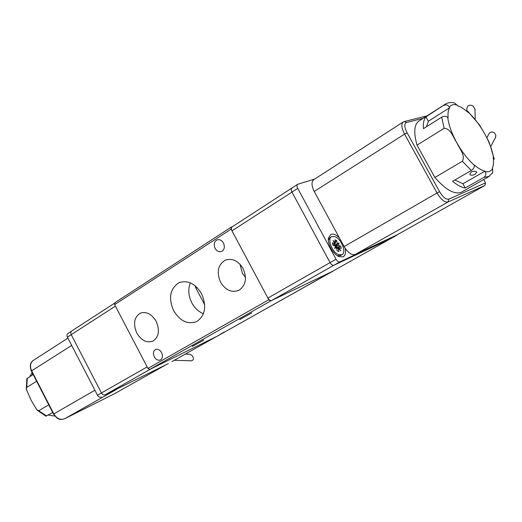 <?xml version="1.0" encoding="UTF-8"?>
<svg xmlns="http://www.w3.org/2000/svg" width="522" height="522" viewBox="0 0 522 522"><rect width="100%" height="100%" fill="white"/><g stroke="black" fill="none" stroke-linecap="round" stroke-linejoin="round"><path stroke-width="0.78" d="M192.272 346.425L203.802 340.109L192.272 346.425M239.702 319.608L251.904 312.9L239.702 319.608M223.462 243.024C225.067 246.893 224.447 249.705 221.615 251.46C219.038 252.257 216.871 251.226 215.11 248.368C213.505 244.472 214.137 241.653 217.022 239.911C219.573 239.161 221.72 240.198 223.462 243.024M161.598 352.631C163.008 355.906 162.649 358.32 160.528 359.873C158.159 360.774 156.071 359.762 154.277 356.846C152.861 353.557 153.227 351.136 155.38 349.59C157.735 348.722 159.804 349.733 161.598 352.631M201.557 293.729C206.888 306.283 205.29 315.542 196.761 321.513C187.796 324.775 180.09 321.174 173.63 310.694C168.208 297.853 170.022 288.509 179.072 282.67C187.763 279.87 195.254 283.557 201.557 293.729M190.334 282.878C187.868 289.227 188.37 295.896 191.835 302.89C194.719 308.163 198.588 311.764 203.443 313.709M243.069 268.51C247.226 278.324 245.803 285.606 238.808 290.363C231.644 292.94 225.563 290.212 220.558 282.187C216.343 272.164 217.909 264.824 225.269 260.165C232.244 257.901 238.176 260.687 243.069 268.51M240.035 264.256L242.338 273.117L245.484 277.436M156.143 321.317C159.973 330.322 158.942 336.905 153.044 341.055C146.839 343.274 141.429 340.605 136.823 333.056C132.953 323.921 134.082 317.304 140.216 313.207C146.297 311.21 151.608 313.911 156.143 321.317M114.957 302.669L114.612 304.62L231.089 229.165L231.168 227.174L232.205 226.809M231.089 229.165L268.797 299.745L270.716 300.946L333.186 271.022L236.72 325.245M333.395 270.84L217.478 336.064M114.612 304.62L147.961 368.415L149.853 369.406L217.413 336.096L224.153 331.992M195.039 285.723L195.913 288.17L204.709 304.776M291.778 188.129L232.133 226.855C231.135 227.605 231.083 228.936 231.977 230.841L267.89 298.055C269.111 300.046 270.396 300.848 271.734 300.457L332.468 271.355M332.357 271.42L391.115 238.391L333.91 265.248C332.625 265.587 331.339 264.706 330.061 262.612C331.339 264.706 332.625 265.587 333.91 265.248L391.115 238.391L396.727 235.233L339.881 261.868C338.602 262.194 337.316 261.307 336.031 259.206L297.729 188.377L291.968 192.096C291.002 190.106 290.995 188.749 291.928 188.031L292.131 187.946M297.527 184.403L291.928 188.031C290.995 188.749 291.002 190.106 291.968 192.096L330.061 262.612L267.89 298.055M345.153 248.328C346.086 252.707 345.401 255.539 343.104 256.824L339.059 256.635C333.225 254.495 327.092 243.533 328.501 237.778L330.935 234.352C333.388 233.536 336.207 234.711 339.391 237.875M231.977 230.841L291.968 192.096L330.061 262.612L336.031 259.206M397.151 234.802L391.219 238.332M297.729 188.377C296.757 186.374 296.744 185.016 297.677 184.305L314.714 179.039M168.28 363.651L105.183 394.782C103.747 395.278 102.501 394.665 101.451 392.962L71.227 334.661C70.496 332.997 70.679 331.757 71.788 330.955L72.016 330.844M71.612 331.065L67.964 333.434C66.855 334.243 66.666 335.476 67.397 337.14L97.483 395.219L101.451 392.962C102.501 394.665 103.747 395.278 105.183 394.782L150.943 368.865L216.526 336.533L172.156 361.478M101.216 397.033C99.78 397.523 98.534 396.922 97.483 395.219M114.422 303.275L71.788 330.955C70.679 331.757 70.496 332.997 71.227 334.661L101.451 392.962L147.165 366.894L115.401 306.133L67.397 337.14M340.546 255.532L337.421 255.773M335.104 236.727C341.558 238.998 346.804 252.831 341.897 254.762L338.654 254.69C332.168 252.544 326.837 238.515 331.744 236.629L335.104 236.727M328.351 240.179L330.119 237.582L331.431 236.812M335.581 243.043L334.948 239.813L336.612 240.492L337.251 243.715L339.032 242.952L338.373 245.255L340.801 246.227L341.238 248.433L338.811 247.461L340.585 250.749L338.158 248.289L338.798 251.539L337.127 250.88L336.488 247.624L334.68 248.407L335.359 246.077L332.899 245.092L332.468 242.874L334.922 243.865L333.147 240.57L335.581 243.043L334.896 243.82M335.418 242.215L336.612 240.492M333.375 245.079L334.922 243.865M334.863 247.78L336.488 247.624M338.158 248.289L336.664 248.531M336.638 248.381L338.811 247.461M340.801 246.227L337.134 247.147L337.303 248.028M335.313 246.227L337.134 247.147M338.373 245.255L335.502 245.934L339.032 242.952M335.502 245.934L337.251 243.715M334.628 244.198L335.137 245.992M165.683 364.956L114.462 393.751M185.388 354.033L189.93 354.327L192.024 355.423C194.086 358.281 193.877 360.082 191.391 360.832L174.348 360.245M33.127 374.444L26.792 378.841L26.328 388.838M48.748 404.824L38.706 410.736L36.775 409.796L31.033 400.067L26.426 389.536L26.726 387.389L36.625 381.249M37.199 410.201L45.812 416.119L52.709 412.53M54.843 416.106L48.337 415.062M29.708 376.603L32.168 372.571M32.279 374.9L32.625 373.471M396.798 235.004L355.254 254.449L448.072 201.975L484.879 185.48L396.798 235.004M483.698 179.561L485.545 182.883L448.75 199.169L448.072 201.975C444.751 202.634 441.064 199.639 437.018 193.003L344.102 246.567C347.88 252.746 351.6 255.375 355.254 254.449M344.102 246.567L314.237 191.463C311.38 185.558 311.282 181.584 313.944 179.535L402.971 122.155M485.545 182.883L484.879 185.48M423.153 118.318L406.468 122.507C404.093 123.721 404.315 127.159 407.114 132.823L439.557 191.672L437.018 193.003L404.576 134.115L314.237 191.463M486.909 137.788L488.435 134.774C489.747 131.968 491.737 131.296 494.412 132.764L495.867 135.361L495.319 138.03M466.851 110.573L466.766 109.861C467.033 105.385 469.174 104.119 473.193 106.064L475.072 109.718M475.216 174.231C472.612 175.516 470.792 175.562 469.761 174.374L471.216 172.019C473.872 170.903 475.718 170.929 476.756 172.103L475.216 174.231M444.842 104.485L419.544 120.621C414.187 123.844 413.352 132.014 417.039 145.129L434.872 177.467C445.749 189.825 454.531 194.771 461.22 192.305L462.042 191.842M443.889 105.418C446.101 104.348 447.928 104.896 449.37 107.049L449.729 107.689C448.228 109.855 447.693 113.176 448.13 117.672L447.739 117.326C445.945 116.047 443.928 115.995 441.69 117.163L423.44 128.653C423.035 123.244 423.864 119.316 425.926 116.869L445.886 103.826C448.685 102.41 451.641 102.162 454.76 103.075L457.618 105.777C460.776 106.795 464.247 109.013 468.025 112.432L467.536 110.958L479.62 125.104L484.605 133.619L489.284 142.48L494.295 159.171L493.225 157.709C493.838 162.192 493.525 165.663 492.285 168.123L492.559 168.619C491.091 171.275 488.644 172.273 485.219 171.594C486.308 173.983 485.851 175.921 483.848 177.402L465.265 187.966C461.572 187.457 457.35 185.238 452.594 181.31L471.307 170.492C473.415 169.069 474.465 167.366 474.452 165.376L474.413 165.037C478.361 168.423 481.878 170.466 484.977 171.151L485.219 171.594M417.039 145.129L444.15 128.301C450.871 128.516 453.266 137.573 456.763 142.643C459.229 148.326 465.591 155.08 462.407 161.252L434.872 177.467M465.265 187.966L462.936 183.764L454.916 179.973M462.936 183.764L484.977 171.151M492.305 173.356L492.768 172.586L492.559 168.619M449.729 107.689L428.34 121.234L425.926 116.869M426.481 126.742L428.34 121.234M147.961 368.415L268.797 299.745M270.716 300.946L149.853 369.406M195.913 288.17L197.166 287.655M339.881 261.868L271.734 300.457M172.032 361.544L216.513 336.54M332.958 245.118L334.732 244.087M337.825 248.315L336.749 248.942M337.962 245.386L335.822 246.625M334.843 245.281L336.977 244.035M67.899 338.119L33.558 360.258C30.296 362.62 29.663 366.144 31.672 370.822L71.69 345.427M94.9 390.234L53.825 413.913C56.781 418.657 60.337 420.295 64.506 418.82C58.816 420.295 59.097 418.827 57.139 418.161L53.525 414.109L53.825 413.913L31.672 370.822L31.392 371.07L53.518 414.109M64.441 418.853L116.458 389.445M64.506 418.82L114.52 393.718L64.506 418.82M27.288 378.124L26.726 387.389M38.706 410.736L46.673 416.021M448.75 199.169C445.984 199.652 442.917 197.153 439.557 191.672M407.114 132.823L404.576 134.115C401.418 127.838 401.007 123.779 403.33 121.92L404.256 121.535L406.468 122.507M489.264 176.403L483.848 177.402M471.307 170.492L462.407 161.252M444.15 128.301L441.69 117.163M467.96 111.904C474.1 117.594 479.646 124.83 484.605 133.619C489.486 142.499 492.481 150.636 493.584 158.029M474.452 165.376C467.986 159.66 462.087 152.085 456.763 142.643C451.628 133.214 448.62 124.778 447.739 117.326M449.37 107.049C451.106 104.713 453.729 104.061 457.233 105.092M231.083 227.227L114.847 302.721M217.022 239.911L217.361 239.794M180.077 282.278L179.072 282.67M226.17 259.812L225.269 260.165M140.842 312.952L140.216 313.207M391.128 238.384L332.37 271.414M338.015 256.126L339.059 256.635M328.345 240.048L328.501 237.778M341.897 254.762L340.259 255.695M333.199 245.209L333.812 244.851M31.385 371.051C29.591 366.235 30.132 362.757 33.01 360.617M404.465 121.482L426.918 115.917M490.837 146.304L495.75 137.045M475.196 119.166L474.955 108.817M461.22 192.305L488.422 176.886L492.768 172.586"/></g></svg>
